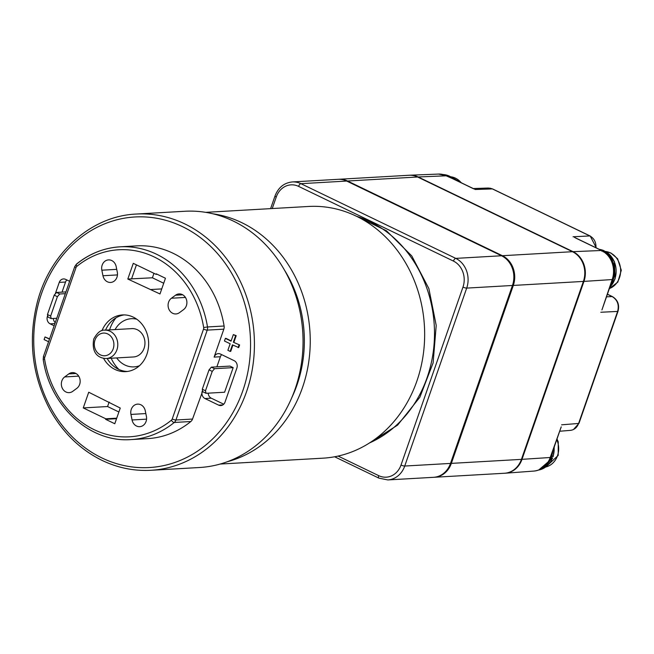 <?xml version="1.0" encoding="UTF-8"?>
<svg xmlns="http://www.w3.org/2000/svg" width="654" height="654" viewBox="0 0 654 654"><rect width="100%" height="100%" fill="white"/><g stroke="black" fill="none" stroke-linecap="round" stroke-linejoin="round"><path stroke-width="0.98" d="M473.512 188.753L446.641 175.787L418.184 176.972L573.035 251.667L601.492 250.49L575.724 238.064M601.933 309.931L612.177 279.56L583.957 281.392L521.998 459.337L550.21 457.506L561.214 426.866M418.184 176.972A22.71 19.612 -93.3 0 0 409.894 175.215A22.71 19.612 -93.3 0 0 409.314 175.247M504.79 473.234A22.71 19.612 -93.3 0 0 505.37 473.202A22.71 19.612 -93.3 0 0 521.998 459.337M583.957 281.392A22.71 19.612 -93.3 0 0 573.035 251.667M275.007 195.987C278.302 187.494 284.081 182.809 292.33 181.935A22.71 19.612 86.7 0 1 300.922 183.676L455.764 258.379L501.528 255.763A22.71 19.612 86.7 0 1 512.458 285.479L466.694 288.103A2.837 0.621 -160.8 0 1 462.983 287.081A19.873 17.159 -93.3 0 0 453.426 261.077L298.576 186.374A19.873 17.159 -93.3 0 0 276.258 197.001A2.837 0.621 -160.8 0 1 275.007 195.987L270.601 208.642M501.528 255.763L346.685 181.06L300.922 183.676A2.837 1.292 115.8 0 0 298.576 186.374M292.33 181.935L338.093 179.319A22.71 19.612 86.7 0 1 346.685 181.06M453.426 261.077A2.837 1.292 115.8 0 1 455.764 258.379A22.71 19.612 86.7 0 1 466.694 288.103L404.728 466.04L450.492 463.424A22.71 19.612 86.7 0 1 433.569 477.314L387.806 479.93A22.71 19.612 86.7 0 0 404.728 466.04A2.837 0.621 -160.8 0 1 401.016 465.027L462.983 287.081M450.492 463.424L512.458 285.479M609.871 287.155A21.574 18.631 -93.3 0 0 605.334 251.373L603.707 251.349A21.574 18.631 86.7 0 1 610.885 284.228M604.533 251.365L603.969 250.695L601.827 251.21M603.201 251.872L603.707 251.349M605.334 251.373L605.768 251.627M116.011 317.828A35.488 30.64 -93.3 0 0 109.578 329.894M111.196 358.237A35.488 30.64 -93.3 0 0 118.971 369.502M144.084 348.288A14.2 12.254 -93.3 0 0 131.895 328.619L104.722 330.172A14.2 12.254 86.7 0 1 117.769 343.644A14.2 12.254 86.7 0 1 106.34 358.515L133.514 356.961A14.2 12.254 -93.3 0 0 144.084 348.288M136.768 319.217A24.133 20.838 -93.3 0 0 115.071 329.583M116.69 357.926A24.133 20.838 -93.3 0 0 139.425 365.749M212.231 371.39L205.487 390.757L206.01 393.291L202.822 391.754L202.299 389.22L209.043 369.853L211.381 367.156L214.569 368.692L212.231 371.39L209.043 369.853M202.299 389.22L205.487 390.757M214.569 368.692L233.167 367.63L224.6 392.228L206.01 393.291M233.167 367.63L229.979 366.093L211.381 367.156M57.389 296.695L50.644 316.054L51.159 318.588L47.971 317.051L47.456 314.517L54.2 295.15L56.538 292.452L59.727 293.989L57.389 296.695L54.2 295.15M47.456 314.517L50.644 316.054M56.759 318.269L51.159 318.588M65.931 291.921L56.538 292.452M65.318 293.671L59.727 293.989M220.112 464.054L322.953 458.176A126.058 108.842 -93.3 0 0 424.421 326.109A126.058 108.842 -93.3 0 0 308.557 206.468L205.716 212.346M291.725 397.812A119.249 102.956 -93.3 0 0 284.416 270.004M227.314 461.724A126.058 108.842 -93.3 0 0 310.012 332.649A126.058 108.842 -93.3 0 0 213.139 213.842M347.544 181.011A22.71 19.612 -93.3 0 0 338.952 179.27L409.028 175.264A22.71 19.612 86.7 0 1 417.612 177.005L347.544 181.011L502.386 255.714L572.463 251.7L417.612 177.005M572.463 251.7A22.71 19.612 86.7 0 1 583.384 281.424L513.316 285.43L451.35 463.375L521.426 459.37L583.384 281.424M521.426 459.37A22.71 19.612 86.7 0 1 504.504 473.251L434.428 477.265A22.71 19.612 -93.3 0 0 451.35 463.375M338.952 179.27A22.71 19.612 -93.3 0 0 338.527 179.294M513.316 285.43A22.71 19.612 -93.3 0 0 502.386 255.714M433.994 477.281A22.71 19.612 -93.3 0 0 434.428 477.265M551.518 456.386A19.023 16.424 86.7 0 1 551.191 457.22M75.987 373.508L68.776 373.916A8.518 7.357 86.7 0 1 72.324 372.617A8.518 7.357 86.7 0 1 79.788 378.552A8.518 7.357 86.7 0 1 76.837 388.321L72.733 391.345A8.518 7.357 86.7 0 1 69.185 392.645A8.518 7.357 86.7 0 1 61.721 386.71A8.518 7.357 86.7 0 1 64.672 376.941L78.701 376.14M68.776 373.916L64.672 376.941M175.517 295.216A8.518 7.357 86.7 0 1 179.057 293.916A8.518 7.357 86.7 0 1 186.521 299.859A8.518 7.357 86.7 0 1 183.57 309.62L179.466 312.645A8.518 7.357 86.7 0 1 175.926 313.953A8.518 7.357 86.7 0 1 168.454 308.009A8.518 7.357 86.7 0 1 171.405 298.24L175.517 295.216L182.719 294.807M103.553 358.335A28.392 24.517 -93.3 0 0 115.006 369.453A28.392 24.517 -93.3 0 0 125.74 371.627A28.392 24.517 -93.3 0 0 148.597 341.878A28.392 24.517 -93.3 0 0 122.502 314.934A28.392 24.517 -93.3 0 0 101.967 330.679M101.844 270.2A8.518 7.357 86.7 0 1 108.523 259.891A8.518 7.357 86.7 0 1 116.175 266.595L117.295 272.138A8.518 7.357 86.7 0 1 110.616 282.446A8.518 7.357 86.7 0 1 102.964 275.743L101.844 270.2L116.731 269.35M145.834 413.573L130.947 414.423A8.518 7.357 86.7 0 1 137.626 404.123A8.518 7.357 86.7 0 1 145.278 410.818L146.398 416.369A8.518 7.357 86.7 0 1 139.719 426.678A8.518 7.357 86.7 0 1 132.067 419.974L146.553 419.149M130.947 414.423L132.067 419.974M105.801 418.797L105.621 419.32L114.785 423.743L120.254 408.047L88.723 392.228L83.262 407.924L105.801 418.797L116.731 418.176M156.102 274.353L133.277 263.341L127.808 279.045L159.985 293.957L165.454 278.252L156.29 273.83L156.102 274.353L157.238 274.288M235.62 335.698L233.347 334.603L236.192 335.666L235.62 335.698L233.347 342.238L239.609 344.952L238.694 347.568L232.432 344.854L230.151 351.402L227.878 350.299L230.159 343.759L224.461 341.012L225.377 338.396L225.949 338.363L231.156 340.881M233.347 342.238L239.609 344.952M147.657 438.63A96.53 83.344 -93.3 0 0 190.837 421.519L174.25 422.468A96.53 83.344 86.7 0 1 131.062 439.578L147.657 438.63M224.093 326.011A96.53 83.344 -93.3 0 0 136.629 245.879L120.042 246.828A96.53 83.344 86.7 0 1 207.506 326.959L224.093 326.011A5.682 4.905 86.7 0 1 223.832 329.166L207.236 330.115L175.934 419.999L192.529 419.05L202.683 391.092M49.581 338.862L45.012 336.965L44.104 339.581L48.584 341.74M232.914 345.091L230.723 351.37L230.151 351.402M236.192 335.666L233.919 342.206M69.635 281.294L65.629 279.364A5.682 4.905 86.7 0 0 63.487 278.931A5.682 4.905 86.7 0 0 59.252 282.397L55.23 293.965M216.875 366.845L220.39 356.741L214.103 357.1L223.832 329.166M214.103 357.1A5.682 4.905 86.7 0 1 218.33 353.626A5.682 4.905 86.7 0 1 220.48 354.067L234.14 360.656A5.682 4.905 86.7 0 1 236.871 368.088L225.025 402.104A5.682 4.905 86.7 0 1 220.799 405.578A5.682 4.905 86.7 0 1 218.649 405.137L204.988 398.548A5.682 4.905 86.7 0 1 202.258 391.117M192.529 419.05A5.682 4.905 86.7 0 1 190.837 421.519M54.143 325.782L50.137 323.844A5.682 4.905 86.7 0 1 47.407 316.422L47.84 316.397M47.685 315.637L47.407 316.422M161.742 288.904L150.821 289.534M116.543 418.699L105.621 419.32M163.713 283.247L152.407 277.786L127.808 279.045M131.528 278.98L136.441 264.87M118.881 411.987L107.567 406.535L83.262 407.924M107.567 406.535L109.128 402.063M66.831 279.945A5.682 4.905 -93.3 0 0 65.547 282.038L59.252 282.397M62.032 292.142L65.547 282.038M53.358 318.465A5.682 4.905 -93.3 0 0 55.23 322.659M221.681 354.64A5.682 4.905 -93.3 0 0 220.39 356.741M208.201 393.168A5.682 4.905 -93.3 0 0 211.283 398.188L204.988 398.548M223.742 404.205L211.283 398.188M152.407 277.786L153.96 273.323M127.456 371.464A28.392 24.517 86.7 0 1 118.439 369.257A28.392 24.517 86.7 0 1 107.166 358.474M105.547 330.123A28.392 24.517 86.7 0 1 124.219 314.909M233.38 221.109A128.331 110.804 86.7 0 1 301.69 361.605A128.331 110.804 86.7 0 1 199.519 467.512L150.902 470.291A128.331 110.804 86.7 0 0 253.065 364.384A128.331 110.804 86.7 0 0 184.763 223.889A128.331 110.804 86.7 0 0 136.245 214.046L184.869 211.267A128.331 110.804 86.7 0 1 233.38 221.109M239.037 344.985L238.121 347.601M233.347 334.603L231.066 341.143L225.377 338.396M49.491 339.124L45.012 336.965M550.725 456.999L552.434 458.127L551.093 457.988A21.574 18.631 86.7 0 1 541.177 468.902M554.101 447.295A21.574 18.631 -93.3 0 1 553.006 456.566L552.45 455.993L553.006 456.566L550.921 456.165M550.374 457.735L551.093 457.988M552.655 458.094L538.643 470.054A21.574 18.631 -93.3 0 0 552.434 458.127L551.87 457.555M609.381 288.553A19.023 16.424 -93.3 0 0 620.638 271.304A19.023 16.424 -93.3 0 0 610.321 252.869A19.023 16.424 -93.3 0 0 605.678 251.496M461.176 182.711A19.023 16.424 -93.3 0 0 450.835 176.793M573.043 236.764L589.875 235.947L492.388 188.916L475.09 189.513M561.598 424.822L578.61 423.449L617.621 311.427L600.797 312.252M474.33 189.055L446.952 175.852A2.837 1.292 -64.2 0 0 446.641 175.787A22.22 19.187 -93.3 0 0 438.532 174.07L409.894 175.215M533.95 471.068A22.22 19.187 -93.3 0 0 550.21 457.506A2.837 0.621 19.2 0 0 550.603 457.342C547.439 465.525 541.888 470.103 533.95 471.068L505.37 473.202M602.048 250.776A2.837 1.292 115.8 0 0 601.803 250.547C612.25 256.997 615.839 266.611 612.569 279.397A2.837 0.621 -160.8 0 1 612.177 279.56A22.22 19.187 -93.3 0 0 601.492 250.49A2.837 1.292 115.8 0 1 601.803 250.547L574.416 237.337M606.495 296.842L612.16 296.564L607.394 294.267M489.879 188.131L492.699 188.981A2.837 1.292 115.8 0 0 492.388 188.916L488.44 188.033L473.283 188.556M595.99 247.752C596.186 242.291 594.151 238.358 589.875 235.947A2.837 1.292 115.8 0 1 590.186 236.004L492.699 188.981M617.621 311.427C619.289 304.821 617.466 299.867 612.16 296.564A2.837 1.292 115.8 0 1 612.471 296.63C617.801 299.949 619.649 304.821 618.014 311.263A2.837 0.621 -160.8 0 1 617.621 311.427M570.255 430.381L570.353 430.381C574.261 429.882 577.008 427.569 578.61 423.449A2.837 0.621 -160.8 0 0 579.003 423.285L618.014 311.263M590.448 236.249A2.837 1.292 115.8 0 0 590.202 236.012L596.334 247.915M438.532 174.07L446.952 175.852A2.837 1.292 -64.2 0 1 447.197 176.057M445.963 175.403A21.574 18.631 86.7 0 1 450.001 177.324M454.105 179.302A21.574 18.631 -93.3 0 0 443.322 174.553M276.258 197.001L272.236 208.544M338.102 456.067L378.699 475.654A2.837 1.292 115.8 0 0 378.895 478.123L387.806 479.93M378.699 475.654A19.873 17.159 -93.3 0 0 401.016 465.027M613.926 271.353A21.01 18.14 -93.3 0 0 613.754 268.361M601.042 250.188A21.574 18.631 86.7 0 1 602.334 250.686M603.969 250.695A21.574 18.631 -93.3 0 0 599.342 249.362M369.575 442.897A119.249 102.956 -93.3 0 0 434.272 325.545A119.249 102.956 -93.3 0 0 356.618 216.335M94.993 340.031A11.355 9.802 -93.3 0 0 105.498 355.686A11.355 9.802 -93.3 0 0 111.809 337.562A11.355 9.802 -93.3 0 0 94.993 340.031M545.861 466.964A19.023 16.424 -93.3 0 0 557.502 455.707A19.023 16.424 -93.3 0 0 556.75 439.684M172.231 418.985L203.533 329.093A2.837 2.453 -93.3 0 0 203.664 327.523A93.694 80.892 -93.3 0 0 76.861 266.35A2.837 2.453 -93.3 0 0 76.011 267.576L44.709 357.468A2.837 2.453 -93.3 0 0 44.578 359.046A93.694 80.892 -93.3 0 0 171.389 420.22A2.837 2.453 -93.3 0 0 172.231 418.985A2.837 0.621 19.2 0 0 175.934 419.999A5.682 4.905 86.7 0 1 174.25 422.468A2.837 1.218 50.9 0 1 171.389 420.22M76.861 266.35A2.837 1.218 50.9 0 1 76.485 264.077A2.837 1.218 50.9 0 1 76.853 263.93A96.53 83.344 86.7 0 1 120.042 246.828C104.043 247.85 89.524 253.588 76.493 264.061L74.76 266.562A2.837 0.621 19.2 0 0 76.011 267.576M101.861 457.914A125.494 108.351 -93.3 0 0 249.444 326.469A125.494 108.351 -93.3 0 0 75.112 242.372A125.494 108.351 -93.3 0 0 101.861 457.914M218.649 405.137L222.883 404.9M54.911 323.575L50.137 323.844M102.964 275.743L117.45 274.917M171.405 298.24L185.434 297.439M203.664 327.523L207.506 326.959A5.682 4.905 86.7 0 1 207.236 330.115A2.837 0.621 19.2 0 1 203.533 329.093M74.76 266.562L43.458 356.455A2.837 0.621 19.2 0 0 44.709 357.468M44.578 359.046L43.205 359.414C49.884 406.183 89.9 442.913 131.062 439.578M552.622 451.538A21.574 18.631 86.7 0 1 551.649 456.41M605.637 251.471L610.869 252.975L617.58 258.722L621.3 270.266L617.826 282.103L609.365 288.61M462.067 183.145L450.794 176.776M570.37 430.373L559.693 431.239M607.419 294.194L612.471 296.63M579.003 423.285L573.476 429.514M550.603 457.342L561.14 427.095M602.04 309.644L612.569 279.397M454.465 179.474L443.306 174.544M378.895 478.123L334.627 456.77M604.182 250.735L599.317 249.354M605.579 251.438L614.384 261.461L615.161 278.694L609.798 287.359M368.464 443.592L397.599 425.125L419.852 397.256L433.12 362.888L436.21 325.43L428.869 288.569L411.767 255.935L386.489 230.788L355.433 215.763M104.722 330.172C100.92 329.681 97.266 332.624 93.743 339.017C91.045 354.607 99.98 358.433 106.34 358.515M557.012 438.948L558.254 441.891L558.189 455.421L545.82 466.989M136.245 214.046C91.225 215.943 50.047 252.738 37.327 302.123C27.795 339.99 32.062 375.944 50.113 409.984C62.98 432.866 80.303 449.674 102.057 460.391C117.745 467.896 134.029 471.199 150.902 470.291M43.458 356.455L43.205 359.414M553.227 456.525L554.29 446.756"/></g></svg>
